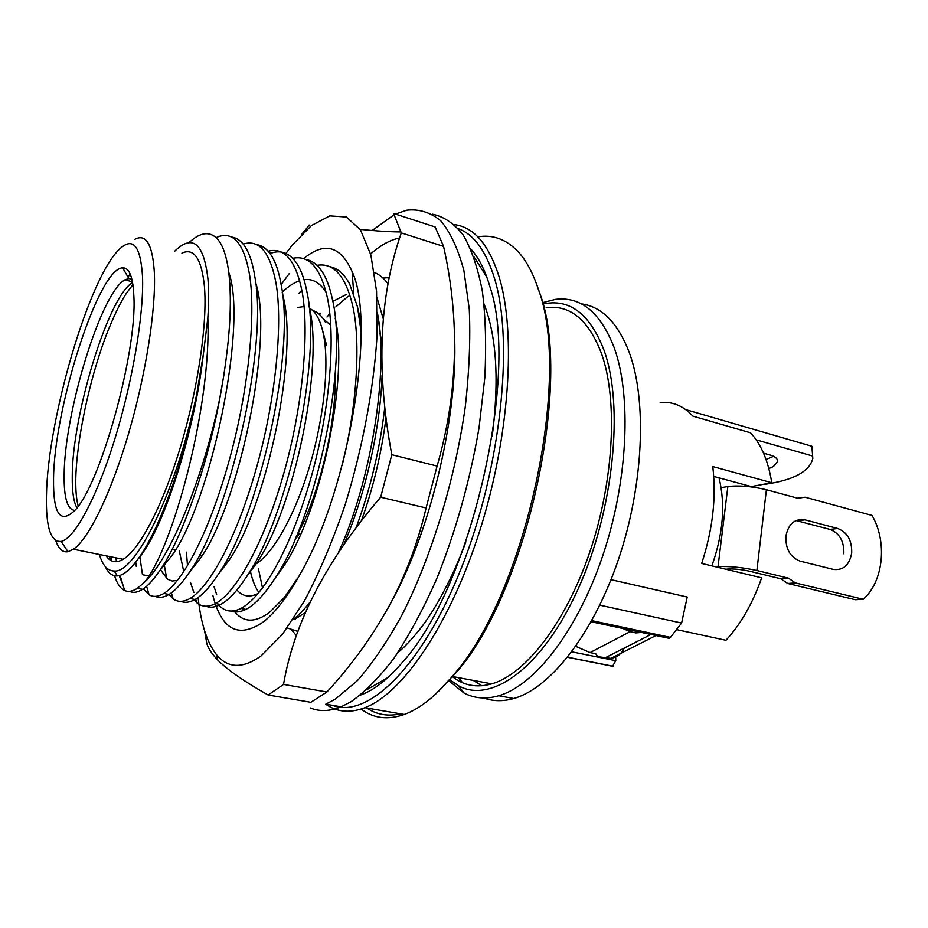 <?xml version="1.0" encoding="UTF-8"?>
<svg xmlns="http://www.w3.org/2000/svg" width="928" height="928" viewBox="0 0 928 928"><rect width="100%" height="100%" fill="white"/><g stroke="black" fill="none" stroke-linecap="round" stroke-linejoin="round"><path stroke-width="1.39" d="M676.779 629.66L725.951 640.285C740.776 624.219 752.678 603.397 761.644 577.831L701.684 563.435C712.762 529.482 716.451 497.188 712.762 466.564L771.76 482.722C768.233 460.833 761.146 444.187 750.497 432.796L692.938 416.162C683.472 405.896 672.568 401.348 660.214 402.532M713.748 476.424L751.367 486.608L771.76 482.722M615.658 655.957L615.763 660.69L612.561 666.269L567.565 657.291M591.786 620.635L670.445 637.385L681.593 623.048L599.801 605.16M681.593 623.048L687.23 597.029L611.018 579.675M670.445 637.385L667.858 638.058M729.431 568.945L730.185 570.279M685.815 409.642L811.861 446.252L812.023 448.328M811.861 446.252L812.65 456.042L756.169 439.826M812.65 456.042L812.8 458.502C809.46 471.714 793.173 480.368 763.953 484.462L763.396 484.312M766.052 459.534L773.581 456.332M763.547 453.177L770.321 455.103C775.24 456.588 777.676 458.699 777.641 461.413L773.476 466.517L768.848 468.559M641.503 632.444L635.889 632.908L630.112 631.69L590.08 652.581L595.718 653.718L597.098 655.771M624.231 648.104C621.47 653.95 617.039 657.372 610.926 658.346L597.11 656.606M630.112 631.69L622.978 628.511M590.08 652.581L575.766 646.352M635.889 632.908L635.842 631.249M711.857 565.871C723.19 533.913 725.58 504.577 719.026 477.85M725.812 569.224L727.888 569.038C734.187 568.713 741.344 569.421 749.372 571.172L780.877 578.782L788.51 578.179L756.877 570.511C742.307 567.344 729.362 566.057 718.028 566.66L727.854 486.539L721.137 487.664M715.952 566.857L718.028 566.66M727.854 486.539C739.152 485.24 752.005 486.307 766.4 489.74L797.639 498.208L805.075 497.211L872.018 515.423C887.504 541.94 883.56 581.404 863.214 599.279L795.377 582.912L788.51 578.179M800.296 561.173L799.739 561.022C790.053 556.986 785.448 548.703 785.9 536.164C788.336 523.984 794.6 518.52 804.704 519.773L837.74 528.496C847.392 532.301 852.043 540.49 851.684 553.042C849.41 565.14 843.274 570.592 833.286 569.398L800.296 561.173M780.877 578.782L787.721 583.48L855.291 599.72L863.214 599.279M843.819 553.784C844.19 541.314 839.573 533.182 829.945 529.401L796.015 520.538M787.721 583.48L795.377 582.912M323.408 318.942L330.797 325.322M470.74 248.913C478.674 257.485 485.089 270.141 489.961 286.868C519.924 373.682 470.774 587.528 403.1 661.536C388.182 679.145 373.972 690.328 360.447 695.095M366.688 689.782L387.8 677.626M74.762 510.377C67.454 509.681 63.916 498.116 64.148 475.658C64.067 413.517 101.222 291.728 125.06 279.792L128.899 278.551L131.892 279.247M309.418 308.131C316.448 311.947 321.343 321.9 324.104 337.989C329.324 369.564 322.967 423.841 307.771 472.178C292.575 520.538 270.547 557.148 253.321 565.442M224.042 374.193L218.915 403.1M481.829 685.769L473.28 680.41M542.52 302.679L555.605 299.361C580.824 296.299 600.323 312.33 614.104 347.443C631.794 395.862 628.036 480.878 602.69 555.907C577.355 631.005 534.656 685.467 498.719 695.756C485.901 699.422 474.301 698.494 463.919 692.961L448.734 680.642M581.264 303.85C601.657 306.542 617.596 322.584 629.091 352.002C647.187 400.339 643.73 484.984 618.396 559.596C593.085 634.276 550.107 688.367 513.764 698.517C502.976 701.556 493.012 701.371 483.836 697.984M542.868 304.059C569.363 298.201 589.732 313.571 603.989 350.146C624.184 405.513 613.814 510.435 578.167 588.897C542.648 667.626 491.492 704.004 458.699 685.862L449.628 679.609M546.186 307.667C570.21 304.604 588.665 319.951 601.564 353.719C617.955 399.922 614.023 480.542 589.964 551.545C565.929 622.607 525.677 674.18 491.794 683.855C476.714 688.054 463.536 685.606 452.249 676.512M536.674 284.397L539.794 293.225C572.82 380.086 527.301 591.345 456.878 671.779L435.325 694.411M478.094 236.826C492.675 234.424 505.795 239.146 517.43 250.978C525.967 259.91 532.985 272.832 538.484 289.733C571.961 377.65 525.654 592.516 454.279 674.03C436.972 695.153 420.303 708.632 404.283 714.467C387.73 720.221 373.334 718.411 361.108 709.05M454.5 224.646C474.034 227.116 488.963 244.69 499.287 277.379C516.316 333.662 509.472 437.529 479.66 531.118C449.883 624.788 402.578 693.448 364.913 707.693C351.921 712.634 340.309 712.379 330.101 706.916L325.682 704.213M458.455 228.764C474.115 234.506 486.191 251.268 494.694 279.05C514.1 342.676 500.876 468.86 461.332 568.133C421.915 667.661 367.082 719.212 332.421 705.315M216.12 237.638L218.219 236.756C233.763 231.246 244.25 244.134 249.667 275.419C256.151 317.283 247.776 394.435 228.798 461.866C209.334 531.547 183.396 581.183 163.873 593.444C158.154 596.843 153.224 597.284 149.095 594.778L143.341 588.828M155.301 596.368C159.21 598.166 163.78 597.528 169.012 594.442C175.079 590.776 181.644 583.7 188.72 573.226C228.358 519.529 268.586 347.455 254.864 276.95C252.532 261.858 248.634 250.908 243.171 244.099C239.714 239.934 235.851 237.591 231.594 237.092M243.159 244.087C259.132 239.088 270.083 252.103 276.01 283.133C283.214 324.893 275.338 401.534 256.314 468.373C236.779 537.451 210.262 586.531 189.938 598.525C183.361 602.168 177.747 602.272 173.107 598.815L168.896 594.512M180.809 601.344C184.904 603.084 189.637 602.481 195.008 599.511C202.049 595.486 209.647 587.343 217.79 575.047C258.007 518.972 295.742 353.394 281.126 284.629C278.794 271.034 275.152 260.745 270.176 253.773C266.208 248.368 261.696 245.328 256.638 244.644M268.134 251.221C284.328 247.034 295.603 260.2 301.948 290.731C309.859 332.398 302.47 408.529 283.388 474.788C263.796 543.263 236.721 591.797 215.621 603.525C208.15 607.411 201.817 607.086 196.632 602.585L193.488 599.21M205.958 606.228C210.215 607.944 215.11 607.364 220.62 604.499C228.717 600.126 237.406 590.811 246.662 576.543C287.216 518.265 322.364 359.217 306.982 292.204C304.72 280.105 301.368 270.593 296.937 263.645C289.93 253.367 281.578 249.794 271.892 252.926L268.807 251.998M292.738 258.309C309.163 254.84 320.752 268.134 327.491 298.201C336.075 339.776 329.162 415.408 310.033 481.087C290.394 548.97 262.786 596.982 240.932 608.455C232.522 612.561 225.446 611.761 219.716 606.065L218.985 605.311M230.747 611.053C235.167 612.735 240.201 612.178 245.85 609.406C255.096 604.685 264.921 594.117 275.338 577.703C315.972 517.36 348.487 364.924 332.456 299.651C330.298 289.084 327.294 280.442 323.42 273.737C318.42 265.315 312.504 260.548 305.672 259.422M316.97 265.338C333.639 262.508 345.529 275.929 352.652 305.567C360.992 341.643 356.955 407.032 342.061 465.682M361.096 331.737L357.535 306.994L349.659 284.061C344.16 273.841 337.49 268.041 329.66 266.661M383.252 318.838L376.965 297.598M129.421 591.322C133.145 593.166 137.553 592.505 142.634 589.303C147.796 585.974 153.387 579.896 159.43 571.091C181.041 540.896 207.454 466.749 220.33 395.653C203.383 478.906 169.383 559.978 144.408 582.297L137.414 588.294C132.495 591.426 128.238 592.145 124.619 590.463C120.362 588.514 117.021 583.608 114.573 575.743M111.569 560.848L111.14 556.858M115.977 557.844L116.418 561.707M119.178 575.615L122.832 584.582M136.3 566.451L135.72 562.101M139.838 556.603L142.425 574.386M146.427 586.426L146.96 587.517M164.105 563.783L166.669 578.608M186.458 552.16L187.491 565.744M190.53 582.633L193.848 592.435M213.985 586.473L216.63 594.419M292.517 587.134L282.367 600.033M377.429 312.829L381.756 344.23M382.092 375.19C380.225 429.304 365.423 494.056 344.172 543.866M293.979 618.779L295.232 619.022L305.509 612.376M356.248 527.29C370.469 488.65 379.958 448.862 384.702 407.926M174.882 251.059L176.018 249.945C193.14 234.297 203.766 243.902 207.907 278.771C208.858 289.803 208.835 302.864 207.837 317.944C211.503 406.626 172.434 549.167 144.408 582.297M220.33 395.653C229.773 343.905 232.522 302.389 228.59 271.115C226.328 254.91 222.36 243.948 216.711 238.218C209.206 231.084 200.112 232.418 189.44 242.231M105.363 566.695C108.356 573.156 112.369 576.23 117.415 575.917C123.61 575.337 130.836 569.212 139.072 557.531C159.407 529.169 183.86 461.9 196.62 394.574C176.888 489.891 135.534 573.898 114.167 570.987C107.532 570.929 102.614 565.43 99.4 554.492M134.85 239.308C145.974 233.38 152.459 244.25 154.303 271.904C156.194 308.606 145.893 374.726 128.354 434.292C110.826 493.905 88.589 539.04 73.44 549.237L67.976 551.719C62.57 552.589 58.51 548.889 55.796 540.618M181.911 253.124C194.045 247.625 201.55 258.657 204.404 286.218C207.57 322.77 198.14 388.101 180.531 446.693C162.922 505.342 139.676 549.55 123.18 559.294C116.104 563.4 110.444 562.252 106.175 555.86M46.47 495.633C47.502 419.92 88.856 277.704 119.538 249.11C132.855 236.57 140.511 245.63 142.506 276.289C144.118 313.339 132.658 381.756 114.434 440.324C96.222 498.974 74.333 538.878 61.109 541.442C50.669 542.265 45.797 527 46.47 495.633M133.852 296.044C137.437 352.141 99.551 487.513 74.263 510.922C60.1 524.1 53.198 513.625 53.546 479.486C53.801 408.517 98.507 267.914 122.635 267.867C129.27 267.508 133.006 276.892 133.852 296.044M326.575 345.251L322.364 329.579M196.62 394.574L203.325 354.473L207.837 317.944M400.56 713.829C387.916 716.613 376.652 714.676 366.769 708.018M462.585 682.741L458.548 677.66M297.865 307.412L304.094 306.576M128.041 277.089L130.14 273.922M203.325 354.473C194.938 429.757 165.416 522.278 142.077 553.877L136.196 561.475M110.525 560.28L109.295 556.487M228.74 272.31C248.24 325.45 209.751 506.247 171.007 556.672L161.843 568.087M148.712 575.928L143.248 574.873M255.652 282.762C274.328 337.595 238.415 507.303 199.706 559.201L189.393 572.216M177.457 580.452L172.179 580.998L167.527 579.234L160.498 569.769M229.866 284.548L231.142 283.04M282.483 294.28C299.698 351.236 266.29 508.672 228.172 561.452L217.918 574.85M183.779 571.636L179.232 550.652M256.209 288.144L256.801 287.506M308.978 306.043C324.638 364.646 293.654 510.029 256.43 563.4L246.28 577.135M282.216 292.111C288.341 286.346 294.164 282.541 299.698 280.708M303.99 279.699C312.643 278.423 320.056 282.704 326.227 292.54M335.147 318.072C349.172 377.882 320.52 511.351 284.467 565.036L274.491 579.049M258.297 593.398C250.061 597.551 243.182 596.681 237.649 590.776M360.98 330.368L361.085 331.006M258.97 592.586C255.177 587.32 252.277 580.023 250.282 570.697M332.792 301.414L346.562 294.362M360.957 324.429L360.354 324.208M253.634 565.28L254.585 566.208M296.032 537.173C318.13 498.394 336.702 424.572 335.298 372.72M325.484 322.26C321.877 315.891 317.596 311.959 312.655 310.462M471.215 250.015L472.016 250.351M486.806 277.112L473.79 256.511M310.323 707.948C319.51 711.753 329.788 711.37 341.156 706.811L325.763 704.178L335.379 699.109L357.466 680.549C372.72 663.172 387.776 640.935 402.613 613.814C431.671 556.127 455.033 479.486 465.241 407.044C469.243 371.525 470.589 338.871 469.266 309.094L463.872 270.466C458.061 248.89 450.393 232.371 440.858 220.899C430.522 212.408 419.178 208.835 406.847 210.18L395.444 214.078M341.156 706.811L350.923 701.8C365.04 691.928 379.494 677.266 394.284 657.79C408.981 635.692 422.971 609.742 436.241 579.954C455.567 532.057 469.835 481.388 479.022 427.936L484.834 377.464C486.411 345.46 485.576 316.692 482.351 291.148C477.85 267.96 471.47 249.249 463.188 235.004C454.047 223.462 443.781 216.514 432.378 214.182M394.203 214.681L372.174 230.492M268.134 695.002L310.857 702.299L326.923 691.998L283.539 684.423L268.134 695.002C244.621 681.744 227.847 670.12 217.813 660.133C210.772 652.778 206.956 646.41 206.376 641.016L204.624 630.866M285.94 253.448L292.54 244.76L311.46 225.55L329.753 215.876L346.434 217.036L360.482 229.947L370.84 254.887L376.559 291.276L376.919 337.514C373.636 389.273 362.465 448.456 345.204 504.554C332.781 540.804 319.209 572.901 304.488 600.834L282.356 634.427L261.012 655.968C242.556 668.949 227.696 668.473 216.421 654.553C206.956 642.42 200.854 623.396 198.128 597.481M302.934 233.137L309.186 225.028M361.41 520.608C373.021 488.696 381.199 454.604 385.967 418.342M380.004 333.106L381.675 348.081M335.785 306.936L348.174 296.264M262.531 588.027L258.413 568.678M326.992 317.028L329.823 313.56M296.948 579.06L284.42 597.377L269.584 612.329C255.629 622.595 244.273 622.711 235.503 612.689M298.967 293.236L301.855 290.22M303.618 258.645C324.359 241.442 340.518 245.746 352.095 271.579C376.327 322.155 349.52 487.942 300.962 572.669C288.179 595.834 275.744 612.19 263.633 621.725C238.728 638.87 221.827 630.228 212.941 595.776M281.08 284.618L289.292 273.54M291.995 630.332L296.461 635.784M360.076 229.344C375.469 230.979 389.11 231.849 401 231.965M401.29 232.893L393.576 213.475L435.139 226.966L443.561 246.396C460.102 320.241 457.956 393.472 437.1 466.076L391.802 454.72C375.956 370.492 379.123 296.554 401.29 232.893L443.561 246.396M283.539 684.423C293.921 622.897 326.296 560.489 380.677 497.211L426.091 507.976C418.598 539.864 407.543 570.175 392.95 598.885C375.086 632.606 353.081 663.636 326.923 691.998M370.597 253.994C380.538 245.201 390.224 239.853 399.655 237.974M454.592 337.641C457.852 413.517 432.054 525.074 394.597 595.973L387.742 608.64M360.841 321.39L357.906 308.757M391.802 454.72L380.677 497.211M426.091 507.976L437.1 466.076M377.429 313.119C389.226 370.11 370.817 482.084 338.801 551.708M310.265 601.808C304.326 609.452 298.642 615.31 293.213 619.37M374.448 272.496C379.506 274.572 384.064 278.388 388.113 283.933M297.981 631.469L287.274 627.943M382.904 278.006L389.342 277.669M571.799 651.827L615.763 660.69M604.592 658.114L650.969 634.462M766.4 489.74L756.877 570.511M804.959 519.831L797.303 520.805M829.945 529.401L837.74 528.496M76.896 507.79C73.683 501.932 72.129 491.828 72.245 477.468C71.862 416.069 108.251 296.287 132.576 282.541M669.042 638.302L591.159 621.748M613.025 666.246L567.646 657.198M777.641 461.413L777.571 460.439M655.968 635.529L610.926 658.346M797.036 520.747L804.704 519.773M132.913 284.652L126.347 293.341C120.431 302.215 113.703 316.239 106.128 335.426C89.134 380.457 76.235 441.554 75.771 480.402M172.167 549.19L175.369 549.852M199.543 554.874L202.153 555.42M226.478 560.477L228.532 560.906M137.414 588.294L142.634 589.303M163.873 593.444L169.012 594.442M189.938 598.525L195.008 599.511M215.632 603.525L220.62 604.499M240.932 608.455L245.85 609.406M114.167 570.987L117.415 575.917M128.899 278.551L122.635 267.867M61.109 541.442L67.976 551.719M73.44 549.237L123.18 559.294M364.913 707.693L404.283 714.467M456.878 671.779L454.279 674.03M452.272 676.489L491.794 683.855M458.699 685.862L463.919 692.961M498.719 695.756L513.764 698.517M75.771 481.33C75.713 491.712 76.525 499.948 78.196 506.05M125.06 279.792L132.46 281.88M275.338 577.703L284.467 565.036M246.662 576.543L256.43 563.4M217.79 575.047L228.172 561.452M188.72 573.226L199.706 559.201M159.43 571.091L171.007 556.672M139.072 557.531L142.077 553.877M124.619 590.463L120.048 575.36M149.095 594.778L146.601 586.276M173.107 598.815L171.402 592.841M196.632 602.585L195.68 599.117M219.716 606.065L219.228 604.221M320.276 313.165L319.325 314.302M294.547 540.606L299.489 533.832M397.81 652.697C405.211 646.816 419.908 630.831 429.223 616.134C439.686 600.822 455.787 570.047 465.902 541.743M492.269 435.882C499.287 380.028 496.55 336.064 484.056 303.978M216.421 654.553L217.813 660.133M301.264 234.83L304.686 230.794M353.742 293.503L352.095 271.579M394.597 595.973L392.95 598.896"/></g></svg>

